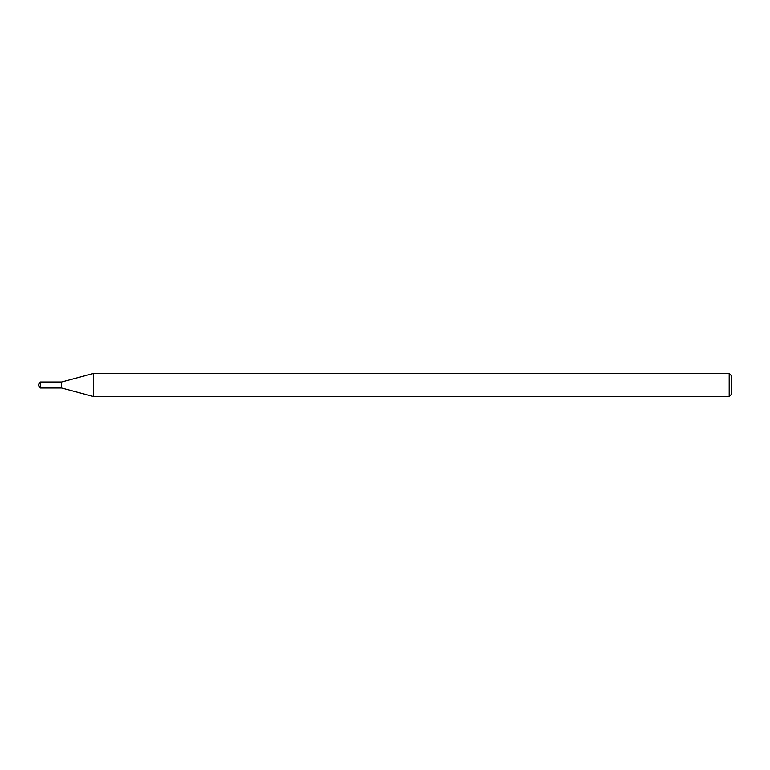 <?xml version="1.0" encoding="UTF-8"?>
<svg xmlns="http://www.w3.org/2000/svg" width="770" height="770" viewBox="0 0 770 770"><rect width="100%" height="100%" fill="white"/><g stroke="black" fill="none" stroke-linecap="round" stroke-linejoin="round"><path stroke-width="1.16" d="M40.3 381.997L61.6 381.997L61.6 388.003L61.6 381.997L93.497 373.45L93.497 396.55L61.6 388.003L40.3 388.003L40.3 381.997L38.5 385L40.3 388.003M729.19 396.55L729.19 373.45L731.5 375.76L731.5 394.24L729.19 396.55L93.497 396.55M729.19 373.45L93.497 373.45"/></g></svg>
